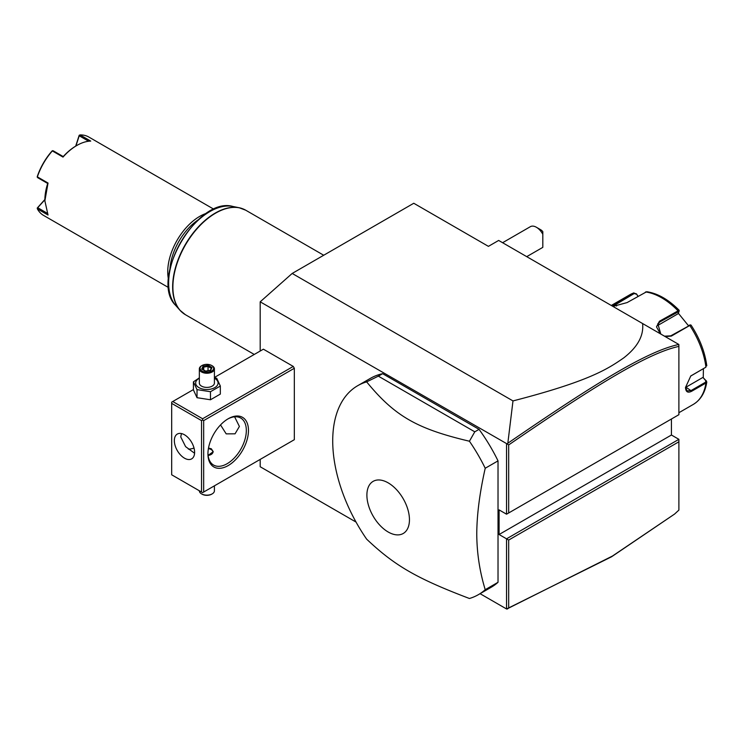 <?xml version="1.0" encoding="UTF-8"?>
<svg xmlns="http://www.w3.org/2000/svg" width="744" height="744" viewBox="0 0 744 744"><rect width="100%" height="100%" fill="white"/><g stroke="black" fill="none" stroke-linecap="round" stroke-linejoin="round"><path stroke-width="1.12" d="M260.195 351.029L260.195 301.822L292.187 273.448L413.766 203.261L488.417 246.357L498.657 240.442L678.835 344.463L678.891 346.388C648.796 352.982 599.683 382.379 508.682 444.931L508.682 512.969L678.891 414.696L678.891 346.388M356.041 522.074L260.195 466.739L260.195 459.401M260.195 301.822L507.194 443.954L507.827 443.247L512.988 400.923L292.187 273.448M671.432 419.002L671.432 435.017L678.891 439.323L506.552 538.823L506.552 608.973L480.075 593.684M506.552 444.047L506.552 514.197L499.084 509.891L499.084 534.518L508.682 540.06L508.682 608.09L612.498 556.019L674.594 514.058L678.891 510.096L678.891 441.787L508.682 540.06M293.257 440.309L294.326 439.695L294.326 368.271L293.257 366.42L263.395 349.187L214.412 377.459M478.364 594.679L491.161 587.286A120.658 69.666 -120 0 0 498.024 582.301L498.024 460.871A120.658 69.666 -120 0 0 479.052 429.353L382.621 373.683A120.658 69.666 -120 0 0 370.503 378.305L357.706 385.69A120.658 69.666 -120 0 0 332.717 440.922A120.658 69.666 -120 0 0 366.643 539.149C394.766 565.775 416.733 578.451 469.427 598.492A120.658 69.666 -120 0 0 478.364 594.679A120.658 69.666 -120 0 0 485.218 589.694C479.675 571.485 476.848 552.866 476.764 533.857C476.858 514.736 479.675 492.872 485.218 468.255A120.658 69.666 -120 0 0 469.427 441.22L474.784 431.818L378.352 376.148L366.643 381.877A120.658 69.666 -120 0 0 357.706 385.69M674.594 514.058L611.624 556.745L506.552 608.973M512.988 400.923C588.95 381.328 607.699 369.024 623.602 357.985C637.571 347.188 643.904 335.711 642.593 323.547M506.552 514.197L508.682 512.969M671.432 435.017L499.084 534.518M678.891 439.323L678.891 441.787M507.194 609.076L508.682 608.09M507.194 443.954L508.682 444.931M678.835 344.463C648.47 350.936 599.283 380.389 507.827 443.247M703.415 368.652L703.257 377.747L706.8 381.942L705.926 383.03L691.799 391.186C687.856 393.223 685.754 391.986 685.503 387.485L690.785 375.962L705.712 367.303L706.4 365.062M706.4 380.863L705.879 380.528L705.507 382.221L691.381 390.377L687.121 390.981L685.512 387.224M690.609 376.111L705.712 367.303M660.3 333.768L656.506 326.839L659.435 321.241L679.123 310.257C668.549 299.562 657.743 293.378 646.703 291.713L627.108 302.576L612.926 306.416M611.996 305.877L633.907 292.866L630.001 294.661A63.342 36.577 -120 0 1 633.572 293.024L636.473 293.88L637.924 296.335M690.99 325.351L689.772 325.463L671.367 336.083L665.173 336.586M659.435 321.241L659.649 322.068L679.058 311.401L678.072 313.736L656.943 325.937L659.649 322.068L657.817 323.714L660.812 334.065M679.179 310.453L679.058 311.401M612.758 306.323L634.214 293.527L636.501 294.224M703.257 377.747L705.879 380.528M702.81 377.487L685.931 387.233A9.049 5.227 -60 0 1 685.512 387.457M706.8 365.788C704.903 351.866 699.648 338.288 691.027 325.072L690.051 324.886M690.134 325.193L670.735 335.851L664.466 336.176M678.296 313.196L688.414 325.649M636.473 293.88L638.064 296.252M536.415 227.273L540.683 229.738A6.036 3.488 60 0 1 542.813 231.626L542.813 234.304A12.062 6.966 -120 0 0 536.415 227.273A12.062 6.966 -120 0 0 530.379 226.669L502.591 242.721M542.813 241.986L542.813 247.334A12.062 6.966 -120 0 1 542.45 247.575L526.724 256.652M542.813 234.304L542.813 247.334M293.257 366.42L202.61 418.76L172.748 401.518L193.412 389.586M172.748 401.518L171.678 402.132L171.678 474.793L201.54 492.035L201.54 420.611L171.678 403.369M202.61 418.76L202.61 419.988L203.67 420.611L294.326 368.271M203.67 420.611L203.67 492.035L294.326 439.695M248.468 430.46A28.653 16.545 -60 0 1 228.203 465.558A28.653 16.545 -60 0 1 207.939 453.859L207.939 453.859A28.653 16.545 -60 0 1 228.203 418.76A28.653 16.545 -60 0 1 248.468 430.46M203.67 492.035L202.61 492.649L201.54 492.035M201.54 420.611L202.61 419.988M194.612 452.315A14.331 8.277 60 0 1 191.645 458.881A14.331 8.277 60 0 1 180.597 455.04A14.331 8.277 60 0 1 174.347 440.615A14.331 8.277 60 0 1 177.314 434.059A14.331 8.277 60 0 1 188.353 437.9A14.331 8.277 60 0 1 194.612 452.315M181.452 433.557L180.745 436.923L185.6 446.633L194.575 453.254M227.664 419.077A27.147 15.671 -60 0 1 240.712 418.035A27.147 15.671 -60 0 1 246.329 430.46A27.147 15.671 -60 0 1 234.481 457.783A27.147 15.671 -60 0 1 213.565 465.056A27.147 15.671 -60 0 1 207.948 453.226M234.602 416.807L239.401 426.461L235.048 433.817L226.185 433.864L220.54 424.926M188.334 449.078A27.147 15.671 120 0 0 194.017 448.028M208.506 448.018L211.352 448.809L213.212 451.71L208.106 455.412M208.208 455.402A6.036 3.488 0 0 0 212.672 452.975A6.036 3.488 0 0 0 211.138 449.543A6.036 3.488 0 0 0 208.404 448.641M211.352 449.674L211.352 449.674A6.333 3.655 180 0 1 213.193 451.999M214.412 485.832L214.412 490.798A7.542 4.352 180 0 1 212.207 493.876A7.542 4.352 180 0 1 201.54 493.876L201.54 493.876A7.542 4.352 0 0 1 199.336 490.798L199.336 490.761M202.07 494.183L201.54 493.876L202.07 494.183A6.789 3.915 180 0 0 211.677 494.183L212.207 493.876M199.336 377.859L193.412 381.858L193.412 389.921L197.02 397.696L210.478 399.77L220.336 394.088L220.336 386.024L216.727 378.259L214.412 377.561M210.478 399.77L210.478 391.716L220.336 386.024M197.02 397.696L197.02 389.633L210.478 391.716M193.412 381.858L197.02 389.633M199.336 378.25A11.216 6.473 0 0 0 198.946 387.624A11.216 6.473 0 0 0 214.802 387.624A11.216 6.473 0 0 0 214.802 378.473A11.216 6.473 0 0 0 214.412 378.25M214.412 368.885A7.542 4.352 0 0 1 209.762 372.911A7.542 4.352 0 0 1 201.54 371.963A7.542 4.352 180 0 1 199.336 368.885L199.336 383.048A7.542 4.352 0 0 0 201.54 386.127A7.542 4.352 0 0 0 209.762 387.066A7.542 4.352 0 0 0 214.412 383.048L214.412 368.885A7.542 4.352 0 0 0 212.207 365.806L211.677 365.499L212.207 365.806M199.336 368.885A7.542 4.352 180 0 1 201.54 365.806A7.542 4.352 180 0 1 201.819 365.657M202.07 371.042A6.789 3.915 180 0 1 202.07 365.499A6.789 3.915 180 0 1 211.677 365.499A6.789 3.915 0 0 1 211.677 371.042A6.789 3.915 0 0 1 202.07 371.042M205.493 371.256L210.654 370.456L212.04 367.471L208.255 365.285L203.093 366.085L201.708 369.071L205.716 371.386M201.708 369.071L202.563 369.563L201.708 369.071M203.093 366.085L203.726 367.08L202.666 369.359M208.255 365.285L208.032 366.411L203.726 367.08L203.726 369.973M212.04 367.471L210.133 370.382M210.654 370.456L210.022 370.717L210.654 370.456M208.032 370.707L208.032 366.411L211.138 368.215M498.024 582.301L485.218 589.694M498.024 460.871L485.218 468.255M382.621 373.683L378.352 376.148M479.052 429.353L474.784 431.818M409.451 519.712A30.095 17.372 -120 0 0 388.173 482.856A30.095 17.372 -120 0 0 366.894 495.141A30.095 17.372 -120 0 0 388.173 531.997A30.095 17.372 -120 0 0 409.451 519.712M469.427 441.22C416.733 428.786 394.766 416.101 366.643 381.877M198.174 219.861A43.738 25.25 120 0 0 169.976 268.696M206.767 213.212A45.245 26.124 120 0 0 167.735 271.783A45.245 26.124 120 0 0 168.516 279.465M213.947 209.278L88.834 137.045A45.245 26.124 120 0 0 80.064 134.924L90.731 141.09A45.245 26.124 120 0 0 76.874 145.443A45.245 26.124 120 0 0 63.008 157.086L52.35 150.93A45.245 26.124 120 0 0 37.367 176.877L48.035 183.033L44.873 200.852L48.035 215.035L37.367 208.878A45.245 26.124 120 0 0 43.58 215.416L168.702 287.649M48.035 183.033L47.7 183.47L37.684 177.686L37.367 176.877M44.873 200.852L44.873 200.117A44.342 25.603 -60 0 1 47.7 183.47M75.693 146.122L79.152 135.389L80.064 134.924M88.657 141.239L79.208 135.78L79.31 135.166M76.874 145.443L76.232 145.815A44.342 25.603 120 0 0 63.231 156.575L63.008 157.086M52.35 150.93L53.205 150.79L63.231 156.584M52.452 150.679L51.987 151.069A44.342 25.603 -60 0 0 37.302 176.495L37.2 177.091M37.367 208.878L37.684 207.706L47.123 213.165M37.684 207.706L44.882 199.764M37.2 208.106L44.882 199.494M75.925 145.991L79.208 135.78M678.891 412.725L693.343 404.383A63.342 36.577 -120 0 0 705.926 383.03L705.507 382.221M691.799 391.186L685.931 387.233M678.044 311.448L677.831 310.62A63.342 36.577 -120 0 0 645.513 291.955M705.507 367.443L705.926 367.118A63.342 36.577 -120 0 0 689.772 325.463L689.13 325.23M615.176 303.645L616.544 306.026M633.572 293.024L634.214 293.527M671.367 336.083L670.735 335.851M323.724 255.248L245.706 210.199A60.329 34.829 120 0 0 199.225 226.362A60.329 34.829 120 0 0 172.887 287.082A60.329 34.829 120 0 0 185.386 314.693L179.964 310.248A60.273 34.801 -60 0 1 185.135 244.888A60.273 34.801 -60 0 1 239.149 207.734A60.273 34.801 -60 0 1 242.618 208.748M182.578 312.74A60.273 34.801 -60 0 1 179.964 310.248L175.705 305.44A58.199 33.601 120 0 1 180.699 242.33A58.199 33.601 120 0 1 232.853 206.451L239.149 207.734L245.706 210.199M706.8 381.942C705.228 392.395 700.746 399.872 693.343 404.383M611.28 305.468L630.001 294.661M202.07 365.499L201.54 365.806M210.282 370.363L205.623 371.079L202.312 369.163M254.262 354.46L185.386 314.693M232.853 206.451C197.3 196.09 148.949 279.828 175.705 305.44"/></g></svg>
